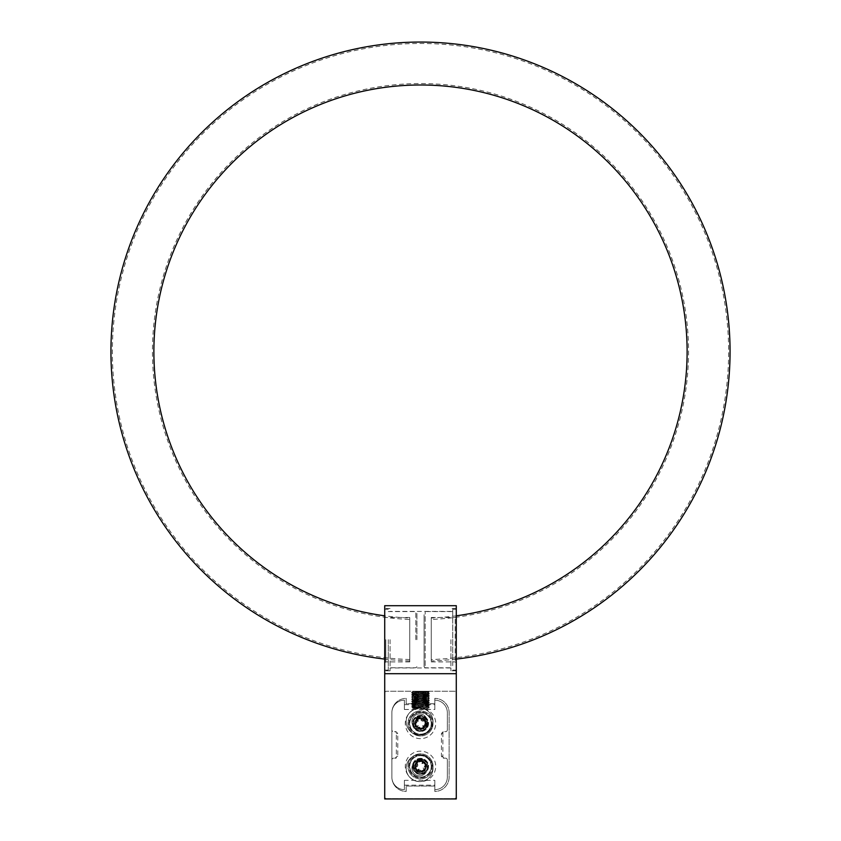 <?xml version="1.0" encoding="UTF-8"?>
<svg xmlns="http://www.w3.org/2000/svg" width="841" height="841" viewBox="0 0 841 841"><rect width="100%" height="100%" fill="white"/><g stroke="black" fill="none" stroke-linecap="round" stroke-linejoin="round"><path stroke-width="0.63" stroke-dasharray="4.21 3.15" d="M406.182 768.169A13.424 13.424 0 0 0 419.606 781.594A13.424 13.424 0 0 0 433.02 768.169A13.424 13.424 0 0 0 419.606 754.755A13.424 13.424 0 0 0 406.182 768.169A13.424 13.424 0 0 0 419.606 781.594A13.424 13.424 0 0 0 433.02 768.169A13.424 13.424 0 0 0 419.606 754.755A13.424 13.424 0 0 0 406.182 768.169M411.911 768.169A7.695 7.695 0 0 0 419.606 775.865A7.695 7.695 0 0 0 427.302 768.169A7.695 7.695 0 0 0 419.606 760.474A7.695 7.695 0 0 0 411.911 768.169A7.695 7.695 0 0 0 419.606 775.865A7.695 7.695 0 0 0 427.302 768.169A7.695 7.695 0 0 0 419.606 760.474A7.695 7.695 0 0 0 411.911 768.169M406.182 721.652A13.424 13.424 0 0 0 419.606 735.066A13.424 13.424 0 0 0 433.02 721.652A13.424 13.424 0 0 0 419.606 708.227A13.424 13.424 0 0 0 406.182 721.652A13.424 13.424 0 0 0 419.606 735.066A13.424 13.424 0 0 0 433.02 721.652A13.424 13.424 0 0 0 419.606 708.227A13.424 13.424 0 0 0 406.182 721.652M411.911 721.652A7.695 7.695 0 0 0 419.606 729.347A7.695 7.695 0 0 0 427.302 721.652A7.695 7.695 0 0 0 419.606 713.956A7.695 7.695 0 0 0 411.911 721.652A7.695 7.695 0 0 0 419.606 729.347A7.695 7.695 0 0 0 427.302 721.652A7.695 7.695 0 0 0 419.606 713.956A7.695 7.695 0 0 0 411.911 721.652M404.395 780.343L404.395 789.646A12.52 12.52 0 0 1 391.874 777.116L391.874 712.705A14.318 14.318 0 0 1 406.182 698.387L406.182 703.759L434.818 703.759L434.818 698.387A14.318 14.318 0 0 1 449.126 712.705L449.126 777.116A14.318 14.318 0 0 1 434.818 791.434L434.818 786.062L406.182 786.062L406.182 791.434A14.318 14.318 0 0 1 391.874 777.116L391.874 712.705A12.52 12.52 0 0 1 404.395 700.175L404.395 709.478L404.395 700.175A12.52 12.52 0 0 0 391.874 712.705A14.318 14.318 0 0 1 406.182 698.387L406.182 703.759L434.818 703.759L434.818 698.387A14.318 14.318 0 0 1 449.126 712.705L449.126 777.116A14.318 14.318 0 0 1 434.818 791.434L434.818 786.062L406.182 786.062L406.182 791.434A14.318 14.318 0 0 1 391.874 777.116L391.874 759.938A1.787 1.787 0 0 1 393.662 758.151A1.787 1.787 0 0 0 391.874 759.938L391.874 777.116A12.52 12.52 0 0 0 404.395 789.646L404.395 780.343L434.818 780.343L434.818 789.646A12.52 12.52 0 0 0 447.338 777.116L447.338 759.938A1.787 1.787 0 0 0 445.551 758.151L444.658 758.151A1.787 1.787 0 0 1 442.871 756.364L442.871 733.457A1.787 1.787 0 0 1 444.658 731.67L445.551 731.67A1.787 1.787 0 0 0 447.338 729.883L447.338 712.705A12.52 12.52 0 0 0 434.818 700.175L434.818 709.478L434.818 700.175A12.52 12.52 0 0 1 447.338 712.705L447.338 729.883A1.787 1.787 0 0 1 445.551 731.67L444.658 731.67M404.395 704.653L434.818 704.653M391.874 712.705L391.874 729.883A1.787 1.787 0 0 0 393.662 731.67A1.787 1.787 0 0 1 391.874 729.883L391.874 712.705M394.555 731.67L395.985 731.67L394.555 731.67A1.787 1.787 0 0 1 396.342 733.457L396.342 756.364A1.787 1.787 0 0 1 394.555 758.151L395.985 758.151L397.772 756.364L397.772 733.457L395.985 731.67M404.395 785.168L434.818 785.168L434.818 780.343M443.228 731.67L441.43 733.457L441.43 756.364L443.228 758.151L445.551 758.151A1.787 1.787 0 0 1 447.338 759.938L447.338 777.116A12.52 12.52 0 0 1 434.818 789.646L434.818 785.168M404.395 709.478L434.818 709.478M395.985 758.151L394.555 758.151M443.228 758.151L444.658 758.151M412.984 703.759L428.016 703.759L412.984 703.759L412.984 691.228L428.016 691.228L412.984 691.228M428.016 703.759L428.016 691.228M420.5 738.65A15.212 15.212 0 0 1 405.288 723.439A15.212 15.212 0 0 1 420.5 708.227A15.212 15.212 0 0 1 435.712 723.439A15.212 15.212 0 0 1 420.5 738.65M420.5 711.812A11.627 11.627 0 0 0 408.873 723.439A11.627 11.627 0 0 0 420.5 735.066A11.627 11.627 0 0 0 432.127 723.439A11.627 11.627 0 0 0 420.5 711.812A11.627 11.627 0 0 0 408.873 723.439A11.627 11.627 0 0 0 420.5 735.066A11.627 11.627 0 0 0 432.127 723.439A11.627 11.627 0 0 0 420.5 711.812M420.5 781.594A15.212 15.212 0 0 1 405.288 766.382A15.212 15.212 0 0 1 420.5 751.171A15.212 15.212 0 0 1 435.712 766.382A15.212 15.212 0 0 1 420.5 781.594M420.5 754.755A11.627 11.627 0 0 0 408.873 766.382A11.627 11.627 0 0 0 420.5 778.02A11.627 11.627 0 0 0 432.127 766.382A11.627 11.627 0 0 0 420.5 754.755A11.627 11.627 0 0 0 408.873 766.382A11.627 11.627 0 0 0 420.5 778.02A11.627 11.627 0 0 0 432.127 766.382A11.627 11.627 0 0 0 420.5 754.755M420.5 731.491A8.053 8.053 0 0 1 412.447 723.439A8.053 8.053 0 0 1 420.5 715.386A8.053 8.053 0 0 1 428.553 723.439A8.053 8.053 0 0 1 420.5 731.491A8.053 8.053 0 0 1 412.447 723.439A8.053 8.053 0 0 1 420.5 715.386A8.053 8.053 0 0 1 428.553 723.439A8.053 8.053 0 0 1 420.5 731.491M420.5 774.435A8.053 8.053 0 0 1 412.447 766.382A8.053 8.053 0 0 1 420.5 758.33A8.053 8.053 0 0 1 428.553 766.382A8.053 8.053 0 0 1 420.5 774.435A8.053 8.053 0 0 1 412.447 766.382A8.053 8.053 0 0 1 420.5 758.33A8.053 8.053 0 0 1 428.553 766.382A8.053 8.053 0 0 1 420.5 774.435M454.497 798.593A1.787 1.787 0 0 0 456.285 796.805L456.285 693.016A1.787 1.787 0 0 0 454.497 691.228L386.503 691.228A1.787 1.787 0 0 0 384.715 693.016L384.715 796.805A1.787 1.787 0 0 0 386.503 798.593L454.497 798.593A1.787 1.787 0 0 0 456.285 796.805L456.285 693.016A1.787 1.787 0 0 0 454.497 691.228L386.503 691.228A1.787 1.787 0 0 0 384.715 693.016L384.715 796.805A1.787 1.787 0 0 0 386.503 798.593L454.497 798.593M409.683 772.7A12.52 12.52 0 0 0 426.818 777.2A12.52 12.52 0 0 0 431.317 760.064A12.52 12.52 0 0 0 414.182 755.565A12.52 12.52 0 0 0 409.683 772.7A12.52 12.52 0 0 0 426.818 777.2A12.52 12.52 0 0 0 431.317 760.064A12.52 12.52 0 0 0 414.182 755.565A12.52 12.52 0 0 0 409.683 772.7M427.459 764.29L424.474 766.098L423.822 768.59L425.525 771.628L422.603 773.342L420.784 770.367L418.303 769.715L415.254 771.407L414.392 769.946L413.541 768.485L416.526 766.666L417.178 764.185L415.475 761.137L418.397 759.423L420.216 762.409L422.697 763.06L425.746 761.357L427.459 764.29L425.746 761.357M414.319 769.999A7.159 7.159 0 0 0 424.106 772.564A7.159 7.159 0 0 0 426.681 762.776A7.159 7.159 0 0 0 416.894 760.201A7.159 7.159 0 0 0 414.319 769.999C418.587 778.188 431.727 770.524 426.681 762.776C422.413 754.577 409.273 762.251 414.319 769.999C412.489 766.025 413.351 762.766 416.894 760.201C413.351 762.766 412.489 766.025 414.319 769.999C418.587 778.188 431.727 770.524 426.681 762.776C431.727 770.524 418.587 778.188 414.319 769.999C409.273 762.251 422.413 754.577 426.681 762.776C422.413 754.577 409.273 762.251 414.319 769.999C418.587 778.188 431.727 770.524 426.681 762.776C431.727 770.524 418.587 778.188 414.319 769.999C409.273 762.251 422.413 754.577 426.681 762.776C422.413 754.577 409.273 762.251 414.319 769.999C418.587 778.188 431.727 770.524 426.681 762.776C431.727 770.524 418.587 778.188 414.319 769.999C409.273 762.251 422.413 754.577 426.681 762.776C422.413 754.577 409.273 762.251 414.319 769.999C418.587 778.188 431.727 770.524 426.681 762.776C431.727 770.524 418.587 778.188 414.319 769.999C409.273 762.251 422.413 754.577 426.681 762.776C422.413 754.577 409.273 762.251 414.319 769.999C418.587 778.188 431.727 770.524 426.681 762.776C431.727 770.524 418.587 778.188 414.319 769.999C409.273 762.251 422.413 754.577 426.681 762.776C422.413 754.577 409.273 762.251 414.319 769.999C418.587 778.188 431.727 770.524 426.681 762.776C431.727 770.524 418.587 778.188 414.319 769.999C409.273 762.251 422.413 754.577 426.681 762.776C422.413 754.577 409.273 762.251 414.319 769.999C418.587 778.188 431.727 770.524 426.681 762.776C431.727 770.524 418.587 778.188 414.319 769.999C409.273 762.251 422.413 754.577 426.681 762.776C422.413 754.577 409.273 762.251 414.319 769.999C418.587 778.188 431.727 770.524 426.681 762.776C431.727 770.524 418.587 778.188 414.319 769.999C409.273 762.251 422.413 754.577 426.681 762.776C422.413 754.577 409.273 762.251 414.319 769.999C418.587 778.188 431.727 770.524 426.681 762.776C431.727 770.524 418.587 778.188 414.319 769.999M422.392 759.486L417.977 762.062C423.391 758.54 428.752 767.717 423.023 770.703C413.667 775.413 413.572 757.426 422.981 762.041C431.738 767.78 416.2 776.863 415.496 766.414C416.095 755.954 431.717 764.868 423.023 770.703C413.667 775.413 413.572 757.426 422.981 762.041C428.742 764.974 423.475 774.193 418.019 770.734C409.262 764.984 424.8 755.912 425.504 766.361C424.905 776.811 409.283 767.896 417.977 762.062C423.391 758.54 428.752 767.717 423.023 770.703C413.667 775.413 413.572 757.426 422.981 762.041C431.738 767.78 416.2 776.863 415.496 766.414C416.095 755.954 431.717 764.868 423.023 770.703C417.609 774.225 412.248 765.058 417.977 762.062C427.333 757.352 427.428 775.339 418.019 770.734C409.262 764.984 424.8 755.912 425.504 766.361C424.905 776.811 409.283 767.896 417.977 762.062L416.894 760.201L422.392 759.486L416.894 760.201L417.977 762.062L420.5 761.01L425.367 763.544C429.783 770.062 418.629 776.401 414.949 769.62C410.482 763.165 420.511 755.66 425.651 761.42L425.872 761.652A7.159 7.159 0 0 0 425.651 761.42M417.788 761.746A5.372 5.372 0 0 0 415.864 769.095A5.372 5.372 0 0 0 423.212 771.018A5.372 5.372 0 0 0 420.5 761.01M425.872 761.652C423.16 759.507 420.384 759.402 417.546 761.315M425.641 761.746L422.876 763.355A2.166 2.166 0 0 1 419.911 762.577L418.303 759.812L415.853 761.242L417.472 764.006A2.166 2.166 0 0 1 416.694 766.971L413.541 768.485M413.93 768.579L415.254 771.407M415.359 771.029L418.124 769.41A2.166 2.166 0 0 1 421.089 770.188L422.603 773.342M422.697 772.953L425.525 771.628M425.147 771.523L423.528 768.758A2.166 2.166 0 0 1 424.306 765.804L427.07 764.185M420.5 709.121L425.956 709.121L420.5 709.121M412.963 693.489L411.564 692.679L420.5 692.248C431.601 692.069 431.601 691.88 420.5 691.68L428.374 691.228L415.759 691.228C410.461 691.386 412.037 691.533 420.5 691.68L411.554 692.479L412.963 691.659L428.037 692.553L412.963 693.447L428.037 694.34L412.963 695.234L428.037 696.127L412.963 697.021L428.037 697.925L412.963 698.818L428.037 699.712L412.963 700.606L428.037 701.499L412.963 702.393L428.037 703.286L412.963 704.18L428.037 705.073L412.963 705.977L428.037 706.871L412.963 707.765L420.5 708.269C410.061 708.143 410.061 708.027 420.5 707.912L429.446 707.754L422.434 708.301M428.037 692.595L429.11 691.964L428.374 691.228M420.5 692.248C431.601 692.069 431.601 691.88 420.5 691.68L412.626 691.228M420.5 692.931C432.043 693.226 432.043 693.531 420.5 693.825C432.043 693.531 432.043 693.226 420.5 692.931L413.299 692.301L417.662 692.301C408.978 692.574 409.914 692.847 420.5 693.11C432.043 693.404 432.043 693.709 420.5 694.004C408.957 694.298 408.957 694.603 420.5 694.897C432.043 695.192 432.043 695.496 420.5 695.791C408.957 696.096 408.957 696.39 420.5 696.684C432.043 696.989 432.043 697.284 420.5 697.578C408.957 697.883 408.957 698.177 420.5 698.482C432.043 698.776 432.043 699.071 420.5 699.376C408.957 699.67 408.957 699.964 420.5 700.269C432.043 700.564 432.043 700.868 420.5 701.163C408.957 701.457 408.957 701.762 420.5 702.056C432.043 702.351 432.043 702.655 420.5 702.95C408.957 703.244 408.957 703.549 420.5 703.843C432.043 704.148 432.043 704.443 420.5 704.737C408.957 705.042 408.957 705.336 420.5 705.631C432.043 705.935 432.043 706.23 420.5 706.535C408.957 706.829 408.957 707.123 420.5 707.428L428.721 707.754M428.037 694.382L429.446 693.373L428.037 692.553M420.5 693.11C432.043 693.404 432.043 693.709 420.5 694.004C408.957 694.298 408.957 694.603 420.5 694.897C432.043 695.192 432.043 695.496 420.5 695.791C408.957 696.096 408.957 696.39 420.5 696.684C432.043 696.989 432.043 697.284 420.5 697.578C408.957 697.883 408.957 698.177 420.5 698.482C432.043 698.776 432.043 699.071 420.5 699.376C408.957 699.67 408.957 699.964 420.5 700.269C432.043 700.564 432.043 700.868 420.5 701.163C408.957 701.457 408.957 701.762 420.5 702.056C432.043 702.351 432.043 702.655 420.5 702.95C408.957 703.244 408.957 703.549 420.5 703.843C432.043 704.148 432.043 704.443 420.5 704.737C408.957 705.042 408.957 705.336 420.5 705.631C432.043 705.935 432.043 706.23 420.5 706.535C408.957 706.829 408.957 707.123 420.5 707.428M420.5 707.249C408.957 706.945 408.957 706.65 420.5 706.345C432.043 706.051 432.043 705.757 420.5 705.452C408.957 705.157 408.957 704.863 420.5 704.558C432.043 704.264 432.043 703.97 420.5 703.665C408.957 703.37 408.957 703.065 420.5 702.771C432.043 702.477 432.043 702.172 420.5 701.878C408.957 701.583 408.957 701.278 420.5 700.984C432.043 700.679 432.043 700.385 420.5 700.09C408.957 699.786 408.957 699.491 420.5 699.197C432.043 698.892 432.043 698.598 420.5 698.303C408.957 697.998 408.957 697.704 420.5 697.399C432.043 697.105 432.043 696.811 420.5 696.506C408.957 696.211 408.957 695.917 420.5 695.612C432.043 695.318 432.043 695.013 420.5 694.719C408.957 694.424 408.957 694.119 420.5 693.825C408.957 694.119 408.957 694.424 420.5 694.719C432.043 695.013 432.043 695.318 420.5 695.612C408.957 695.917 408.957 696.211 420.5 696.506C432.043 696.811 432.043 697.105 420.5 697.399C408.957 697.704 408.957 697.998 420.5 698.303C432.043 698.598 432.043 698.892 420.5 699.197C408.957 699.491 408.957 699.786 420.5 700.09C432.043 700.385 432.043 700.679 420.5 700.984C408.957 701.278 408.957 701.583 420.5 701.878C432.043 702.172 432.043 702.477 420.5 702.771C408.957 703.065 408.957 703.37 420.5 703.665C432.043 703.97 432.043 704.264 420.5 704.558C408.957 704.863 408.957 705.157 420.5 705.452C432.043 705.757 432.043 706.051 420.5 706.345C408.957 706.65 408.957 706.945 420.5 707.249L429.257 707.754L428.037 706.871M428.037 705.073L429.446 705.904L428.037 706.903M428.037 705.115L429.446 704.117L428.037 703.286M428.037 703.328L429.446 702.33L428.037 701.499M428.037 701.541L429.446 700.532L428.037 699.712M428.037 699.754L429.446 698.745L428.037 697.925M428.037 697.956L429.446 696.958L428.037 696.127M428.037 696.169L429.446 695.171L428.037 694.34M412.963 705.977L411.554 706.797L412.963 707.807M412.963 706.009L411.554 705.01L412.963 704.18M412.963 704.222L411.554 703.223L412.963 702.393M412.963 702.435L411.554 701.426L412.963 700.606M412.963 700.648L411.554 699.638L412.963 698.818M412.963 698.86L411.554 697.851L412.963 697.021M412.963 697.063L411.554 696.064L412.963 695.234M412.963 695.276L411.554 694.277L412.963 693.447M415.044 709.121L412.416 708.09L412.963 707.765M420.5 708.269C410.061 708.143 410.061 708.027 420.5 707.912M417.714 691.228L426.082 691.228L417.714 691.228M422.729 691.228L412.963 691.659M415.338 701.962L415.338 691.586L417.914 691.586L417.914 701.962L417.914 691.586L423.086 691.586L423.086 701.962L425.662 701.962L415.338 701.962L423.086 701.962L423.086 691.586L426.082 691.228M425.662 701.962L425.662 691.586L414.918 691.228M416.873 711.454A12.52 12.52 0 0 0 408.516 727.066A12.52 12.52 0 0 0 424.127 735.423A12.52 12.52 0 0 0 432.484 719.812A12.52 12.52 0 0 0 416.873 711.454A12.52 12.52 0 0 0 408.516 727.066A12.52 12.52 0 0 0 424.127 735.423A12.52 12.52 0 0 0 432.484 719.812A12.52 12.52 0 0 0 416.873 711.454M420.921 730.692L419.848 727.37L417.588 726.161L414.235 727.108L413.246 723.859L416.568 722.787L417.777 720.527L416.831 717.173L418.45 716.669L420.08 716.185L421.152 719.507L423.412 720.716L426.765 719.77L427.754 723.018L424.432 724.09L423.223 726.351L424.169 729.704L420.921 730.692L424.169 729.704M418.429 716.585A7.159 7.159 0 0 0 413.646 725.51A7.159 7.159 0 0 0 422.571 730.293A7.159 7.159 0 0 0 427.354 721.368A7.159 7.159 0 0 0 418.429 716.585C409.462 718.834 413.867 733.394 422.571 730.293C431.538 728.043 427.133 713.483 418.429 716.585C422.708 715.733 425.683 717.331 427.354 721.368C425.683 717.331 422.708 715.733 418.429 716.585C409.462 718.834 413.867 733.394 422.571 730.293C413.867 733.394 409.462 718.834 418.429 716.585C427.133 713.483 431.538 728.043 422.571 730.293C431.538 728.043 427.133 713.483 418.429 716.585C409.462 718.834 413.867 733.394 422.571 730.293C413.867 733.394 409.462 718.834 418.429 716.585C427.133 713.483 431.538 728.043 422.571 730.293C431.538 728.043 427.133 713.483 418.429 716.585C409.462 718.834 413.867 733.394 422.571 730.293C413.867 733.394 409.462 718.834 418.429 716.585C427.133 713.483 431.538 728.043 422.571 730.293C431.538 728.043 427.133 713.483 418.429 716.585C409.462 718.834 413.867 733.394 422.571 730.293C413.867 733.394 409.462 718.834 418.429 716.585C427.133 713.483 431.538 728.043 422.571 730.293C431.538 728.043 427.133 713.483 418.429 716.585C409.462 718.834 413.867 733.394 422.571 730.293C413.867 733.394 409.462 718.834 418.429 716.585C427.133 713.483 431.538 728.043 422.571 730.293C431.538 728.043 427.133 713.483 418.429 716.585C409.462 718.834 413.867 733.394 422.571 730.293C413.867 733.394 409.462 718.834 418.429 716.585C427.133 713.483 431.538 728.043 422.571 730.293C431.538 728.043 427.133 713.483 418.429 716.585C409.462 718.834 413.867 733.394 422.571 730.293C413.867 733.394 409.462 718.834 418.429 716.585C427.133 713.483 431.538 728.043 422.571 730.293C431.538 728.043 427.133 713.483 418.429 716.585C409.462 718.834 413.867 733.394 422.571 730.293C413.867 733.394 409.462 718.834 418.429 716.585C427.133 713.483 431.538 728.043 422.571 730.293C431.538 728.043 427.133 713.483 418.429 716.585C409.462 718.834 413.867 733.394 422.571 730.293C413.867 733.394 409.462 718.834 418.429 716.585M426.776 726.887L425.294 721.988C423.969 729.136 420.773 730.104 415.706 724.889C413.309 714.692 430.823 718.792 424.148 726.866C416.526 734.046 411.312 716.826 421.635 718.571C431.675 721.578 419.365 734.708 415.706 724.889C413.309 714.692 430.823 718.792 424.148 726.866C419.953 731.775 412.216 724.511 416.852 720.012C424.474 712.832 429.688 730.051 419.365 728.306C409.325 725.299 421.635 712.169 425.294 721.988C423.969 729.136 420.773 730.104 415.706 724.889C413.309 714.692 430.823 718.792 424.148 726.866C416.526 734.046 411.312 716.826 421.635 718.571C431.675 721.578 419.365 734.708 415.706 724.889C417.031 717.741 420.227 716.774 425.294 721.988C427.691 732.185 410.177 728.085 416.852 720.012C424.474 712.832 429.688 730.051 419.365 728.306C409.325 725.299 421.635 712.169 425.294 721.988L427.354 721.368L426.776 726.887L427.354 721.368L425.294 721.988L425.725 724.679L422.129 728.832C414.76 731.617 411.196 719.286 418.639 717.289C425.956 714.44 430.928 725.941 424.127 729.61L423.853 729.757A7.159 7.159 0 0 0 424.127 729.61M425.641 721.883A5.372 5.372 0 0 0 418.944 718.298A5.372 5.372 0 0 0 415.359 724.995A5.372 5.372 0 0 0 425.725 724.679M423.853 729.757C426.566 727.623 427.323 724.953 426.114 721.736M423.822 729.525L422.886 726.456A2.166 2.166 0 0 1 424.337 723.754L427.396 722.829L426.587 720.117L423.517 721.052A2.166 2.166 0 0 1 420.815 719.602L420.08 716.185M419.89 716.543L416.831 717.173M417.178 717.362L418.114 720.422A2.166 2.166 0 0 1 416.663 723.123L413.246 723.859M413.604 724.048L414.235 727.108M414.413 726.761L417.483 725.825A2.166 2.166 0 0 1 420.185 727.276L421.11 730.335M431.412 766.382A10.912 10.912 0 0 1 420.5 777.294A10.912 10.912 0 0 1 409.588 766.382A10.912 10.912 0 0 1 420.5 755.47A10.912 10.912 0 0 1 431.412 766.382A10.912 10.912 0 0 1 420.5 777.294A10.912 10.912 0 0 1 409.588 766.382A10.912 10.912 0 0 1 420.5 755.47A10.912 10.912 0 0 1 431.412 766.382M431.412 723.439A10.912 10.912 0 0 1 420.5 734.351A10.912 10.912 0 0 1 409.588 723.439A10.912 10.912 0 0 1 420.5 712.527A10.912 10.912 0 0 1 431.412 723.439A10.912 10.912 0 0 1 420.5 734.351A10.912 10.912 0 0 1 409.588 723.439A10.912 10.912 0 0 1 420.5 712.527A10.912 10.912 0 0 1 431.412 723.439M456.285 605.699L456.285 673.694L384.715 673.694L384.715 798.95L456.285 798.95L456.285 673.694L384.715 673.694L384.715 605.699M428.195 723.439A7.695 7.695 0 0 1 420.5 731.134A7.695 7.695 0 0 1 412.805 723.439A7.695 7.695 0 0 0 420.5 731.134A7.695 7.695 0 0 0 428.195 723.439A7.695 7.695 0 0 0 420.5 715.744A7.695 7.695 0 0 0 412.805 723.439A7.695 7.695 0 0 1 420.5 715.744A7.695 7.695 0 0 1 428.195 723.439M414.592 723.439A5.908 5.908 0 0 0 420.5 729.347A5.908 5.908 0 0 0 426.408 723.439A5.908 5.908 0 0 1 420.5 729.347A5.908 5.908 0 0 1 414.592 723.439A5.908 5.908 0 0 1 420.5 717.531A5.908 5.908 0 0 1 426.408 723.439A5.908 5.908 0 0 0 420.5 717.531A5.908 5.908 0 0 0 414.592 723.439M431.233 723.439A10.733 10.733 0 0 0 420.5 712.705A10.733 10.733 0 0 0 409.767 723.439A10.733 10.733 0 0 0 420.5 734.172A10.733 10.733 0 0 0 431.233 723.439A10.733 10.733 0 0 0 420.5 712.705A10.733 10.733 0 0 0 409.767 723.439A10.733 10.733 0 0 0 420.5 734.172A10.733 10.733 0 0 0 431.233 723.439M390.077 639.696L390.077 670.834L390.077 639.696M450.923 639.696L450.923 670.834L450.923 639.696M456.285 639.696L456.285 608.558L456.285 639.696M428.195 766.382A7.695 7.695 0 0 1 420.5 774.077A7.695 7.695 0 0 1 412.805 766.382A7.695 7.695 0 0 0 420.5 774.077A7.695 7.695 0 0 0 428.195 766.382A7.695 7.695 0 0 0 420.5 758.687A7.695 7.695 0 0 0 412.805 766.382A7.695 7.695 0 0 1 420.5 758.687A7.695 7.695 0 0 1 428.195 766.382M414.592 766.382A5.908 5.908 0 0 0 420.5 772.29A5.908 5.908 0 0 0 426.408 766.382A5.908 5.908 0 0 1 420.5 772.29A5.908 5.908 0 0 1 414.592 766.382A5.908 5.908 0 0 1 420.5 760.474A5.908 5.908 0 0 1 426.408 766.382A5.908 5.908 0 0 0 420.5 760.474A5.908 5.908 0 0 0 414.592 766.382M431.233 766.382A10.733 10.733 0 0 0 420.5 755.649A10.733 10.733 0 0 0 409.767 766.382A10.733 10.733 0 0 0 420.5 777.116A10.733 10.733 0 0 0 431.233 766.382A10.733 10.733 0 0 0 420.5 755.649A10.733 10.733 0 0 0 409.767 766.382A10.733 10.733 0 0 0 420.5 777.116A10.733 10.733 0 0 0 431.233 766.382M456.285 661.194L456.285 616.432L456.285 661.194M455.212 619.186L455.212 661.888L455.212 619.186M424.074 614.729L424.074 666.713L424.074 614.729M452.71 665.662L452.71 609.273L452.71 665.662M456.285 667.807L456.285 609.273L456.285 667.807M431.233 619.186L431.233 661.888L431.233 619.186M385.788 639.696L385.788 661.888L385.788 639.696M416.926 639.696L416.926 612.679L416.926 639.696M388.29 639.696L388.29 670.119L388.29 639.696M409.767 639.696L409.767 661.888L409.767 639.696M409.767 619.439L409.767 659.554L409.767 619.439A268.048 268.048 0 0 1 152.452 351.612A268.048 268.048 0 0 1 420.5 83.564A268.048 268.048 0 0 1 688.548 351.612A268.048 268.048 0 0 1 431.233 619.439L431.233 659.554L431.233 619.439M409.767 659.554A308.132 308.132 0 0 1 112.368 351.612A308.132 308.132 0 0 1 420.5 43.48A308.132 308.132 0 0 1 728.632 351.612A308.132 308.132 0 0 1 431.233 659.554M456.285 659.092A309.562 309.562 0 0 1 431.233 660.984L431.233 618.009L431.233 660.984M456.285 615.812A266.618 266.618 0 0 1 431.233 618.009M409.767 618.009L409.767 660.984L409.767 618.009A266.618 266.618 0 0 1 384.715 615.812M409.767 660.984A309.562 309.562 0 0 1 384.715 659.092M397.772 756.364L396.342 756.364M397.772 733.457L396.342 733.457M441.43 733.457L442.871 733.457M441.43 756.364L442.871 756.364M425.157 665.662L425.157 611.607L425.157 665.662M415.843 639.696L415.843 611.607L415.843 639.696M424.978 709.121L420.5 708.469L416.022 709.121M425.956 709.121L429.446 707.691M450.923 667.964L390.077 667.964M456.285 670.834L450.923 670.834M390.077 670.834L384.715 670.834M390.077 608.558L384.715 608.558M456.285 608.558L450.923 608.558M450.923 611.428L390.077 611.428M431.233 661.888L455.212 661.888L456.285 662.96M452.71 611.607L425.157 611.607L424.074 612.679M452.71 609.273L456.285 609.273M431.233 617.504L455.212 617.504L456.285 616.432M452.71 670.119L456.285 670.119M424.074 666.713L425.157 667.786L452.71 667.786M409.767 661.888L385.788 661.888L384.715 662.96M388.29 611.607L415.843 611.607L416.926 612.679M388.29 609.273L384.715 609.273M409.767 617.504L385.788 617.504L384.715 616.432M388.29 670.119L384.715 670.119M416.926 666.713L415.843 667.786L388.29 667.786"/><path stroke-width="1.26" d="M384.715 673.694L384.715 798.95L456.285 798.95L456.285 673.694L384.715 673.694L384.715 605.699L456.285 605.699L456.285 673.694M384.715 659.092A309.562 309.562 0 0 1 110.938 351.612A309.562 309.562 0 0 1 420.5 42.05A309.562 309.562 0 0 1 730.062 351.612A309.562 309.562 0 0 1 456.285 659.092M384.715 615.812A266.618 266.618 0 0 1 153.882 351.612A266.618 266.618 0 0 1 420.5 84.994A266.618 266.618 0 0 1 687.118 351.612A266.618 266.618 0 0 1 456.285 615.812"/></g></svg>
